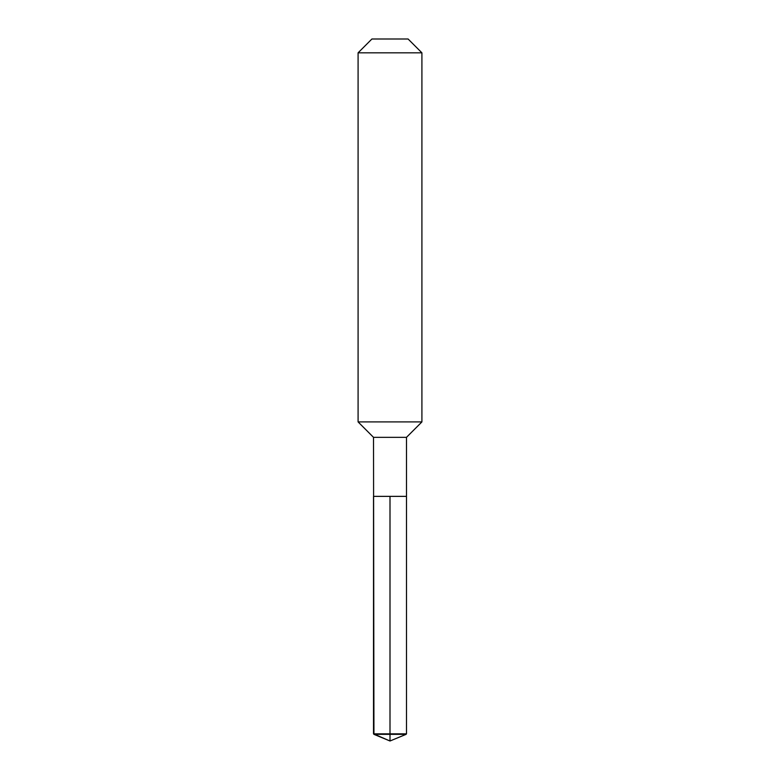 <?xml version="1.0" encoding="UTF-8"?>
<svg xmlns="http://www.w3.org/2000/svg" width="780" height="780" viewBox="0 0 780 780"><rect width="100%" height="100%" fill="white"/><g stroke="black" fill="none" stroke-linecap="round" stroke-linejoin="round"><path stroke-width="0.58" stroke-dasharray="3.9 2.92" d="M406.487 496.363L373.513 496.363L406.487 496.363M406.487 437.336L373.513 437.336M358.088 421.912L421.912 421.912M421.912 52.825L358.088 52.825M371.914 39L408.086 39M406.058 734.35L373.942 734.35M406.487 733.843L373.513 733.843M390 741L390 496.363"/><path stroke-width="1.17" d="M373.942 734.35L373.513 437.336L406.487 437.336L406.487 496.363L373.513 496.363L390 496.363L390 741L373.942 734.35L390 734.35L390 741L373.513 733.843L390 733.843L390 496.363L406.487 496.363L406.487 733.843L390 733.843L390 734.35L406.058 734.35L406.487 733.843M406.487 437.336L421.912 421.912L358.088 421.912L373.513 437.336M421.912 52.825L408.086 39L371.914 39L358.088 52.825L421.912 52.825L421.912 421.912M358.088 52.825L358.088 421.912M373.513 496.363L373.513 733.843M390 741L406.058 734.35"/></g></svg>
